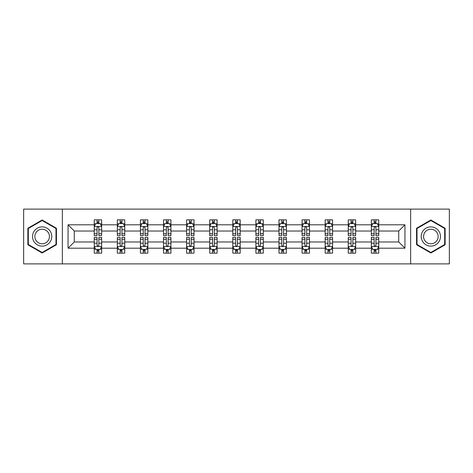 <?xml version="1.0" encoding="UTF-8"?>
<svg xmlns="http://www.w3.org/2000/svg" width="473" height="473" viewBox="0 0 473 473"><rect width="100%" height="100%" fill="white"/><g stroke="black" fill="none" stroke-linecap="round" stroke-linejoin="round"><path stroke-width="0.71" d="M410.641 209.119L23.65 209.119L23.65 263.881L449.35 263.881L449.35 209.119L410.641 209.119L410.641 263.881M378.743 248.195L378.743 241.975L398.727 241.975L404.947 248.195L378.743 248.195L378.743 253.15L375.934 253.15L375.934 249.377M62.359 263.881L62.359 209.119M371.346 248.195L355.655 248.195L355.655 241.975L371.346 241.975L371.346 253.15L378.743 253.15L378.743 249.2L377.353 249.2M355.655 248.195L355.655 253.15L352.84 253.15L352.84 249.377M348.252 248.195L332.566 248.195L332.566 241.975L348.252 241.975L348.252 253.15L355.655 253.15L355.655 249.2L354.265 249.2M332.566 248.195L332.566 253.15L329.752 253.15L329.752 249.377M325.164 248.195L309.472 248.195L309.472 241.975L325.164 241.975L325.164 253.15L332.566 253.15L332.566 249.2L331.171 249.2M309.472 248.195L309.472 253.15L306.658 253.15L306.658 249.377M302.07 248.195L286.384 248.195L286.384 241.975L302.07 241.975L302.07 253.15L309.472 253.15L309.472 249.2L308.083 249.2M286.384 248.195L286.384 253.15L283.569 253.15L283.569 249.377M278.981 248.195L263.29 248.195L263.29 241.975L278.981 241.975L278.981 253.15L286.384 253.15L286.384 249.2L284.988 249.2M263.29 248.195L263.29 253.15L260.481 253.15L260.481 249.377M255.893 248.195L240.201 248.195L240.201 241.975L255.893 241.975L255.893 253.15L263.29 253.15L263.29 249.2L261.9 249.2M240.201 248.195L240.201 253.15L237.387 253.15L237.387 249.377M232.799 248.195L217.107 248.195L217.107 241.975L232.799 241.975L232.799 253.15L240.201 253.15L240.201 249.2L238.812 249.2M217.107 248.195L217.107 253.15L214.299 253.15L214.299 249.377M209.71 248.195L194.019 248.195L194.019 241.975L209.71 241.975L209.71 253.15L217.107 253.15L217.107 249.2L215.718 249.2M194.019 248.195L194.019 253.15L191.204 253.15L191.204 249.377M186.616 248.195L170.93 248.195L170.93 241.975L186.616 241.975L186.616 253.15L194.019 253.15L194.019 249.2L192.629 249.2M170.93 248.195L170.93 253.15L168.116 253.15L168.116 249.377M163.528 248.195L147.836 248.195L147.836 241.975L163.528 241.975L163.528 253.15L170.93 253.15L170.93 249.2L169.535 249.2M147.836 248.195L147.836 253.15L145.028 253.15L145.028 249.377M140.434 248.195L124.748 248.195L124.748 241.975L140.434 241.975L140.434 253.15L147.836 253.15L147.836 249.2L146.447 249.2M124.748 248.195L124.748 253.15L121.933 253.15L121.933 249.377M117.345 248.195L101.654 248.195L101.654 241.975L117.345 241.975L117.345 253.15L124.748 253.15L124.748 249.2L123.352 249.2M101.654 248.195L101.654 253.15L98.845 253.15L98.845 249.377M94.257 248.195L68.053 248.195L68.053 224.805L94.257 224.805L94.257 231.025L74.273 231.025L74.273 241.975L94.257 241.975L94.257 253.15L101.654 253.15L101.654 249.2L100.264 249.2M95.647 223.8L94.257 223.8L94.257 219.85L94.257 224.805M94.257 219.85L101.654 219.85L101.654 224.805L117.345 224.805L117.345 219.85L124.748 219.85L124.748 224.805L140.434 224.805L140.434 219.85L147.836 219.85L147.836 224.805L163.528 224.805L163.528 219.85L170.93 219.85L170.93 224.805L186.616 224.805L186.616 219.85L194.019 219.85L194.019 224.805L209.71 224.805L209.71 219.85L217.107 219.85L217.107 224.805L232.799 224.805L232.799 219.85L240.201 219.85L240.201 224.805L255.893 224.805L255.893 219.85L263.29 219.85L263.29 224.805L278.981 224.805L278.981 219.85L286.384 219.85L286.384 224.805L302.07 224.805L302.07 219.85L309.472 219.85L309.472 224.805L325.164 224.805L325.164 219.85L332.566 219.85L332.566 224.805L348.252 224.805L348.252 219.85L355.655 219.85L355.655 224.805L371.346 224.805L371.346 219.85L378.743 219.85L378.743 224.805L404.947 224.805L404.947 248.195M371.346 224.805L371.346 231.025L355.655 231.025L355.655 224.805M348.252 224.805L348.252 231.025L332.566 231.025L332.566 224.805M325.164 224.805L325.164 231.025L309.472 231.025L309.472 224.805M302.07 224.805L302.07 231.025L286.384 231.025L286.384 224.805M278.981 224.805L278.981 231.025L263.29 231.025L263.29 224.805M255.893 224.805L255.893 231.025L240.201 231.025L240.201 224.805M232.799 224.805L232.799 231.025L217.107 231.025L217.107 224.805M209.71 224.805L209.71 231.025L194.019 231.025L194.019 224.805M186.616 224.805L186.616 231.025L170.93 231.025L170.93 224.805M163.528 224.805L163.528 231.025L147.836 231.025L147.836 224.805M140.434 224.805L140.434 231.025L124.748 231.025L124.748 224.805M117.345 224.805L117.345 231.025L101.654 231.025L101.654 224.805M68.053 224.805L74.273 231.025M398.727 241.975L398.727 231.025L378.743 231.025L378.743 224.805M374.155 223.546L375.934 223.546M351.067 223.546L352.84 223.546M327.972 223.546L329.752 223.546M304.884 223.546L306.658 223.546M281.796 223.546L283.569 223.546M258.701 223.546L260.481 223.546M235.613 223.546L237.387 223.546M212.519 223.546L214.299 223.546M189.431 223.546L191.204 223.546M166.342 223.546L168.116 223.546M143.248 223.546L145.028 223.546M120.16 223.546L121.933 223.546M97.066 223.546L98.845 223.546M97.066 249.454L98.845 249.454M120.16 249.454L121.933 249.454M143.248 249.454L145.028 249.454M166.342 249.454L168.116 249.454M189.431 249.454L191.204 249.454M212.519 249.454L214.299 249.454M235.613 249.454L237.387 249.454M258.701 249.454L260.481 249.454M281.796 249.454L283.569 249.454M304.884 249.454L306.658 249.454M327.972 249.454L329.752 249.454M351.067 249.454L352.84 249.454M374.155 249.454L375.934 249.454M74.273 241.975L68.053 248.195M404.947 224.805L398.727 231.025M56.435 228.252L42.15 220.004L27.866 228.252L27.866 244.748L42.15 252.996L56.435 244.748L56.435 228.252M416.565 228.252L416.565 244.748L430.85 252.996L445.134 244.748L445.134 228.252L430.85 220.004L416.565 228.252M98.845 221.772L97.066 221.772M94.257 233.757L94.257 235.613L97.066 235.613L97.066 233.757L94.257 233.757L94.257 231.025M101.654 231.025L101.654 235.613L98.845 235.613L98.845 227.69C98.254 226.555 97.663 226.555 97.066 227.69L97.066 233.757M100.264 223.8L101.654 223.8L101.654 219.85L98.845 219.85L101.654 219.85M101.654 226.585L100.175 223.623L95.735 223.623L94.257 226.585M97.066 223.623L97.066 219.85M98.845 219.85L98.845 223.623M97.066 251.228L98.845 251.228M101.654 239.243L101.654 237.387L98.845 237.387L98.845 239.243L101.654 239.243L101.654 241.975M94.257 241.975L94.257 237.387L97.066 237.387L97.066 245.31C97.657 246.445 98.248 246.445 98.845 245.31L98.845 239.243M95.647 249.2L94.257 249.2L94.257 253.15L97.066 253.15L97.066 249.377M94.257 246.415L95.735 249.377L100.175 249.377L101.654 246.415M121.933 221.772L120.16 221.772M118.735 223.8L117.345 223.8L117.345 219.85L120.16 219.85L117.345 219.85M117.345 233.757L117.345 235.613L120.16 235.613L120.16 233.757L117.345 233.757L117.345 231.025M124.748 231.025L124.748 235.613L121.933 235.613L121.933 227.69C121.342 226.555 120.751 226.555 120.16 227.69L120.16 233.757M123.352 223.8L124.748 223.8L124.748 219.85L121.933 219.85L124.748 219.85M124.748 226.585L123.264 223.623L118.824 223.623L117.345 226.585M120.16 223.623L120.16 219.85M121.933 219.85L121.933 223.623M145.028 221.772L143.248 221.772M141.829 223.8L140.434 223.8L140.434 219.85L143.248 219.85L140.434 219.85M140.434 233.757L140.434 235.613L143.248 235.613L143.248 233.757L140.434 233.757L140.434 231.025M147.836 231.025L147.836 235.613L145.028 235.613L145.028 227.69C144.436 226.555 143.839 226.555 143.248 227.69L143.248 233.757M146.447 223.8L147.836 223.8L147.836 219.85L145.028 219.85L147.836 219.85M147.836 226.585L146.358 223.623L141.918 223.623L140.434 226.585M143.248 223.623L143.248 219.85M145.028 219.85L145.028 223.623M120.16 251.228L121.933 251.228M124.748 239.243L124.748 237.387L121.933 237.387L121.933 239.243L124.748 239.243L124.748 241.975M117.345 241.975L117.345 237.387L120.16 237.387L120.16 245.31C120.751 246.445 121.342 246.445 121.933 245.31L121.933 239.243M118.735 249.2L117.345 249.2L117.345 253.15L120.16 253.15L120.16 249.377M117.345 246.415L118.824 249.377L123.264 249.377L124.748 246.415M143.248 251.228L145.028 251.228M147.836 239.243L147.836 237.387L145.028 237.387L145.028 239.243L147.836 239.243L147.836 241.975M140.434 241.975L140.434 237.387L143.248 237.387L143.248 245.31C143.839 246.445 144.431 246.445 145.028 245.31L145.028 239.243M141.829 249.2L140.434 249.2L140.434 253.15L143.248 253.15L143.248 249.377M140.434 246.415L141.918 249.377L146.358 249.377L147.836 246.415M33.82 231.687A9.62 9.62 0 0 0 37.343 244.831A9.62 9.62 0 0 0 50.487 241.313A9.62 9.62 0 0 0 46.963 228.169A9.62 9.62 0 0 0 33.82 231.687M35.842 232.858A7.284 7.284 0 0 0 38.508 242.809A7.284 7.284 0 0 0 48.459 240.142A7.284 7.284 0 0 0 45.792 230.191A7.284 7.284 0 0 0 35.842 232.858M55.991 228.512L55.991 244.488L42.15 252.481L28.315 244.488L28.315 228.512L42.15 220.519L55.991 228.512M422.513 231.687A9.62 9.62 0 0 0 426.037 244.831A9.62 9.62 0 0 0 439.18 241.313A9.62 9.62 0 0 0 435.657 228.169A9.62 9.62 0 0 0 422.513 231.687M424.541 232.858A7.284 7.284 0 0 0 427.208 242.809A7.284 7.284 0 0 0 437.158 240.142A7.284 7.284 0 0 0 434.492 230.191A7.284 7.284 0 0 0 424.541 232.858M444.685 228.512L444.685 244.488L430.85 252.481L417.009 244.488L417.009 228.512L430.85 220.519L444.685 228.512M168.116 221.772L166.342 221.772M164.917 223.8L163.528 223.8L163.528 219.85L166.342 219.85L163.528 219.85M163.528 233.757L163.528 235.613L166.342 235.613L166.342 233.757L163.528 233.757L163.528 231.025M170.93 231.025L170.93 235.613L168.116 235.613L168.116 227.69C167.525 226.555 166.934 226.555 166.342 227.69L166.342 233.757M169.535 223.8L170.93 223.8L170.93 219.85L168.116 219.85L170.93 219.85M170.93 226.585L169.446 223.623L165.006 223.623L163.528 226.585M166.342 223.623L166.342 219.85M168.116 219.85L168.116 223.623M166.342 251.228L168.116 251.228M170.93 239.243L170.93 237.387L168.116 237.387L168.116 239.243L170.93 239.243L170.93 241.975M163.528 241.975L163.528 237.387L166.342 237.387L166.342 245.31C166.934 246.445 167.525 246.445 168.116 245.31L168.116 239.243M164.917 249.2L163.528 249.2L163.528 253.15L166.342 253.15L166.342 249.377M163.528 246.415L165.006 249.377L169.446 249.377L170.93 246.415M191.204 221.772L189.431 221.772M188.012 223.8L186.616 223.8L186.616 219.85L189.431 219.85L186.616 219.85M186.616 233.757L186.616 235.613L189.431 235.613L189.431 233.757L186.616 233.757L186.616 231.025M194.019 231.025L194.019 235.613L191.204 235.613L191.204 227.69C190.613 226.555 190.022 226.555 189.431 227.69L189.431 233.757M192.629 223.8L194.019 223.8L194.019 219.85L191.204 219.85L194.019 219.85M194.019 226.585L192.541 223.623L188.1 223.623L186.616 226.585M189.431 223.623L189.431 219.85M191.204 219.85L191.204 223.623M189.431 251.228L191.204 251.228M194.019 239.243L194.019 237.387L191.204 237.387L191.204 239.243L194.019 239.243L194.019 241.975M186.616 241.975L186.616 237.387L189.431 237.387L189.431 245.31C190.022 246.445 190.613 246.445 191.204 245.31L191.204 239.243M188.012 249.2L186.616 249.2L186.616 253.15L189.431 253.15L189.431 249.377M186.616 246.415L188.1 249.377L192.541 249.377L194.019 246.415M214.299 221.772L212.519 221.772M211.1 223.8L209.71 223.8L209.71 219.85L212.519 219.85L209.71 219.85M209.71 233.757L209.71 235.613L212.519 235.613L212.519 233.757L209.71 233.757L209.71 231.025M217.107 231.025L217.107 235.613L214.299 235.613L214.299 227.69C213.707 226.555 213.116 226.555 212.519 227.69L212.519 233.757M215.718 223.8L217.107 223.8L217.107 219.85L214.299 219.85L217.107 219.85M217.107 226.585L215.629 223.623L211.189 223.623L209.71 226.585M212.519 223.623L212.519 219.85M214.299 219.85L214.299 223.623M212.519 251.228L214.299 251.228M217.107 239.243L217.107 237.387L214.299 237.387L214.299 239.243L217.107 239.243L217.107 241.975M209.71 241.975L209.71 237.387L212.519 237.387L212.519 245.31C213.11 246.445 213.707 246.445 214.299 245.31L214.299 239.243M211.1 249.2L209.71 249.2L209.71 253.15L212.519 253.15L212.519 249.377M209.71 246.415L211.189 249.377L215.629 249.377L217.107 246.415M237.387 221.772L235.613 221.772M234.188 223.8L232.799 223.8L232.799 219.85L235.613 219.85L232.799 219.85M232.799 233.757L232.799 235.613L235.613 235.613L235.613 233.757L232.799 233.757L232.799 231.025M240.201 231.025L240.201 235.613L237.387 235.613L237.387 227.69C236.796 226.555 236.204 226.555 235.613 227.69L235.613 233.757M238.812 223.8L240.201 223.8L240.201 219.85L237.387 219.85L240.201 219.85M240.201 226.585L238.723 223.623L234.277 223.623L232.799 226.585M235.613 223.623L235.613 219.85M237.387 219.85L237.387 223.623M235.613 251.228L237.387 251.228M240.201 239.243L240.201 237.387L237.387 237.387L237.387 239.243L240.201 239.243L240.201 241.975M232.799 241.975L232.799 237.387L235.613 237.387L235.613 245.31C236.204 246.445 236.796 246.445 237.387 245.31L237.387 239.243M234.188 249.2L232.799 249.2L232.799 253.15L235.613 253.15L235.613 249.377M232.799 246.415L234.277 249.377L238.723 249.377L240.201 246.415M260.481 221.772L258.701 221.772M257.282 223.8L255.893 223.8L255.893 219.85L258.701 219.85L255.893 219.85M255.893 233.757L255.893 235.613L258.701 235.613L258.701 233.757L255.893 233.757L255.893 231.025M263.29 231.025L263.29 235.613L260.481 235.613L260.481 227.69C259.89 226.555 259.293 226.555 258.701 227.69L258.701 233.757M261.9 223.8L263.29 223.8L263.29 219.85L260.481 219.85L263.29 219.85M263.29 226.585L261.811 223.623L257.371 223.623L255.893 226.585M258.701 223.623L258.701 219.85M260.481 219.85L260.481 223.623M258.701 251.228L260.481 251.228M263.29 239.243L263.29 237.387L260.481 237.387L260.481 239.243L263.29 239.243L263.29 241.975M255.893 241.975L255.893 237.387L258.701 237.387L258.701 245.31C259.293 246.445 259.884 246.445 260.481 245.31L260.481 239.243M257.282 249.2L255.893 249.2L255.893 253.15L258.701 253.15L258.701 249.377M255.893 246.415L257.371 249.377L261.811 249.377L263.29 246.415M283.569 221.772L281.796 221.772M280.371 223.8L278.981 223.8L278.981 219.85L281.796 219.85L278.981 219.85M278.981 233.757L278.981 235.613L281.796 235.613L281.796 233.757L278.981 233.757L278.981 231.025M286.384 231.025L286.384 235.613L283.569 235.613L283.569 227.69C282.978 226.555 282.387 226.555 281.796 227.69L281.796 233.757M284.988 223.8L286.384 223.8L286.384 219.85L283.569 219.85L286.384 219.85M286.384 226.585L284.9 223.623L280.459 223.623L278.981 226.585M281.796 223.623L281.796 219.85M283.569 219.85L283.569 223.623M281.796 251.228L283.569 251.228M286.384 239.243L286.384 237.387L283.569 237.387L283.569 239.243L286.384 239.243L286.384 241.975M278.981 241.975L278.981 237.387L281.796 237.387L281.796 245.31C282.387 246.445 282.978 246.445 283.569 245.31L283.569 239.243M280.371 249.2L278.981 249.2L278.981 253.15L281.796 253.15L281.796 249.377M278.981 246.415L280.459 249.377L284.9 249.377L286.384 246.415M306.658 221.772L304.884 221.772M303.465 223.8L302.07 223.8L302.07 219.85L304.884 219.85L302.07 219.85M302.07 233.757L302.07 235.613L304.884 235.613L304.884 233.757L302.07 233.757L302.07 231.025M309.472 231.025L309.472 235.613L306.658 235.613L306.658 227.69C306.066 226.555 305.475 226.555 304.884 227.69L304.884 233.757M308.083 223.8L309.472 223.8L309.472 219.85L306.658 219.85L309.472 219.85M309.472 226.585L307.994 223.623L303.554 223.623L302.07 226.585M304.884 223.623L304.884 219.85M306.658 219.85L306.658 223.623M304.884 251.228L306.658 251.228M309.472 239.243L309.472 237.387L306.658 237.387L306.658 239.243L309.472 239.243L309.472 241.975M302.07 241.975L302.07 237.387L304.884 237.387L304.884 245.31C305.475 246.445 306.066 246.445 306.658 245.31L306.658 239.243M303.465 249.2L302.07 249.2L302.07 253.15L304.884 253.15L304.884 249.377M302.07 246.415L303.554 249.377L307.994 249.377L309.472 246.415M329.752 221.772L327.972 221.772M326.553 223.8L325.164 223.8L325.164 219.85L327.972 219.85L325.164 219.85M325.164 233.757L325.164 235.613L327.972 235.613L327.972 233.757L325.164 233.757L325.164 231.025M332.566 231.025L332.566 235.613L329.752 235.613L329.752 227.69C329.161 226.555 328.569 226.555 327.972 227.69L327.972 233.757M331.171 223.8L332.566 223.8L332.566 219.85L329.752 219.85L332.566 219.85M332.566 226.585L331.082 223.623L326.642 223.623L325.164 226.585M327.972 223.623L327.972 219.85M329.752 219.85L329.752 223.623M327.972 251.228L329.752 251.228M332.566 239.243L332.566 237.387L329.752 237.387L329.752 239.243L332.566 239.243L332.566 241.975M325.164 241.975L325.164 237.387L327.972 237.387L327.972 245.31C328.564 246.445 329.161 246.445 329.752 245.31L329.752 239.243M326.553 249.2L325.164 249.2L325.164 253.15L327.972 253.15L327.972 249.377M325.164 246.415L326.642 249.377L331.082 249.377L332.566 246.415M352.84 221.772L351.067 221.772M349.648 223.8L348.252 223.8L348.252 219.85L351.067 219.85L348.252 219.85M348.252 233.757L348.252 235.613L351.067 235.613L351.067 233.757L348.252 233.757L348.252 231.025M355.655 231.025L355.655 235.613L352.84 235.613L352.84 227.69C352.249 226.555 351.658 226.555 351.067 227.69L351.067 233.757M354.265 223.8L355.655 223.8L355.655 219.85L352.84 219.85L355.655 219.85M355.655 226.585L354.176 223.623L349.736 223.623L348.252 226.585M351.067 223.623L351.067 219.85M352.84 219.85L352.84 223.623M351.067 251.228L352.84 251.228M355.655 239.243L355.655 237.387L352.84 237.387L352.84 239.243L355.655 239.243L355.655 241.975M348.252 241.975L348.252 237.387L351.067 237.387L351.067 245.31C351.658 246.445 352.249 246.445 352.84 245.31L352.84 239.243M349.648 249.2L348.252 249.2L348.252 253.15L351.067 253.15L351.067 249.377M348.252 246.415L349.736 249.377L354.176 249.377L355.655 246.415M375.934 221.772L374.155 221.772M372.736 223.8L371.346 223.8L371.346 219.85L374.155 219.85L371.346 219.85M371.346 233.757L371.346 235.613L374.155 235.613L374.155 233.757L371.346 233.757L371.346 231.025M378.743 231.025L378.743 235.613L375.934 235.613L375.934 227.69C375.343 226.555 374.752 226.555 374.155 227.69L374.155 233.757M377.353 223.8L378.743 223.8L378.743 219.85L375.934 219.85L378.743 219.85M378.743 226.585L377.265 223.623L372.825 223.623L371.346 226.585M374.155 223.623L374.155 219.85M375.934 219.85L375.934 223.623M374.155 251.228L375.934 251.228M378.743 239.243L378.743 237.387L375.934 237.387L375.934 239.243L378.743 239.243L378.743 241.975M371.346 241.975L371.346 237.387L374.155 237.387L374.155 245.31C374.746 246.445 375.337 246.445 375.934 245.31L375.934 239.243M372.736 249.2L371.346 249.2L371.346 253.15L374.155 253.15L374.155 249.377M371.346 246.415L372.825 249.377L377.265 249.377L378.743 246.415M101.618 226.508L94.293 226.508M101.654 233.757L98.845 233.757M97.066 229.789L94.257 229.789M101.654 229.789L98.845 229.789M98.845 222.712L97.066 222.712M94.293 246.492L101.618 246.492M94.257 239.243L97.066 239.243M98.845 243.211L101.654 243.211M94.257 243.211L97.066 243.211M97.066 250.288L98.845 250.288M124.706 226.508L117.381 226.508M124.748 233.757L121.933 233.757M120.16 229.789L117.345 229.789M124.748 229.789L121.933 229.789M121.933 222.712L120.16 222.712M147.801 226.508L140.475 226.508M147.836 233.757L145.028 233.757M143.248 229.789L140.434 229.789M147.836 229.789L145.028 229.789M145.028 222.712L143.248 222.712M117.381 246.492L124.706 246.492M117.345 239.243L120.16 239.243M121.933 243.211L124.748 243.211M117.345 243.211L120.16 243.211M120.16 250.288L121.933 250.288M140.475 246.492L147.801 246.492M140.434 239.243L143.248 239.243M145.028 243.211L147.836 243.211M140.434 243.211L143.248 243.211M143.248 250.288L145.028 250.288M170.889 226.508L163.563 226.508M170.93 233.757L168.116 233.757M166.342 229.789L163.528 229.789M170.93 229.789L168.116 229.789M168.116 222.712L166.342 222.712M163.563 246.492L170.889 246.492M163.528 239.243L166.342 239.243M168.116 243.211L170.93 243.211M163.528 243.211L166.342 243.211M166.342 250.288L168.116 250.288M193.983 226.508L186.658 226.508M194.019 233.757L191.204 233.757M189.431 229.789L186.616 229.789M194.019 229.789L191.204 229.789M191.204 222.712L189.431 222.712M186.658 246.492L193.983 246.492M186.616 239.243L189.431 239.243M191.204 243.211L194.019 243.211M186.616 243.211L189.431 243.211M189.431 250.288L191.204 250.288M217.072 226.508L209.746 226.508M217.107 233.757L214.299 233.757M212.519 229.789L209.71 229.789M217.107 229.789L214.299 229.789M214.299 222.712L212.519 222.712M209.746 246.492L217.072 246.492M209.71 239.243L212.519 239.243M214.299 243.211L217.107 243.211M209.71 243.211L212.519 243.211M212.519 250.288L214.299 250.288M240.166 226.508L232.834 226.508M240.201 233.757L237.387 233.757M235.613 229.789L232.799 229.789M240.201 229.789L237.387 229.789M237.387 222.712L235.613 222.712M232.834 246.492L240.166 246.492M232.799 239.243L235.613 239.243M237.387 243.211L240.201 243.211M232.799 243.211L235.613 243.211M235.613 250.288L237.387 250.288M263.254 226.508L255.928 226.508M263.29 233.757L260.481 233.757M258.701 229.789L255.893 229.789M263.29 229.789L260.481 229.789M260.481 222.712L258.701 222.712M255.928 246.492L263.254 246.492M255.893 239.243L258.701 239.243M260.481 243.211L263.29 243.211M255.893 243.211L258.701 243.211M258.701 250.288L260.481 250.288M286.342 226.508L279.017 226.508M286.384 233.757L283.569 233.757M281.796 229.789L278.981 229.789M286.384 229.789L283.569 229.789M283.569 222.712L281.796 222.712M279.017 246.492L286.342 246.492M278.981 239.243L281.796 239.243M283.569 243.211L286.384 243.211M278.981 243.211L281.796 243.211M281.796 250.288L283.569 250.288M309.437 226.508L302.111 226.508M309.472 233.757L306.658 233.757M304.884 229.789L302.07 229.789M309.472 229.789L306.658 229.789M306.658 222.712L304.884 222.712M302.111 246.492L309.437 246.492M302.07 239.243L304.884 239.243M306.658 243.211L309.472 243.211M302.07 243.211L304.884 243.211M304.884 250.288L306.658 250.288M332.525 226.508L325.199 226.508M332.566 233.757L329.752 233.757M327.972 229.789L325.164 229.789M332.566 229.789L329.752 229.789M329.752 222.712L327.972 222.712M325.199 246.492L332.525 246.492M325.164 239.243L327.972 239.243M329.752 243.211L332.566 243.211M325.164 243.211L327.972 243.211M327.972 250.288L329.752 250.288M355.619 226.508L348.294 226.508M355.655 233.757L352.84 233.757M351.067 229.789L348.252 229.789M355.655 229.789L352.84 229.789M352.84 222.712L351.067 222.712M348.294 246.492L355.619 246.492M348.252 239.243L351.067 239.243M352.84 243.211L355.655 243.211M348.252 243.211L351.067 243.211M351.067 250.288L352.84 250.288M378.707 226.508L371.382 226.508M378.743 233.757L375.934 233.757M374.155 229.789L371.346 229.789M378.743 229.789L375.934 229.789M375.934 222.712L374.155 222.712M371.382 246.492L378.707 246.492M371.346 239.243L374.155 239.243M375.934 243.211L378.743 243.211M371.346 243.211L374.155 243.211M374.155 250.288L375.934 250.288"/></g></svg>
